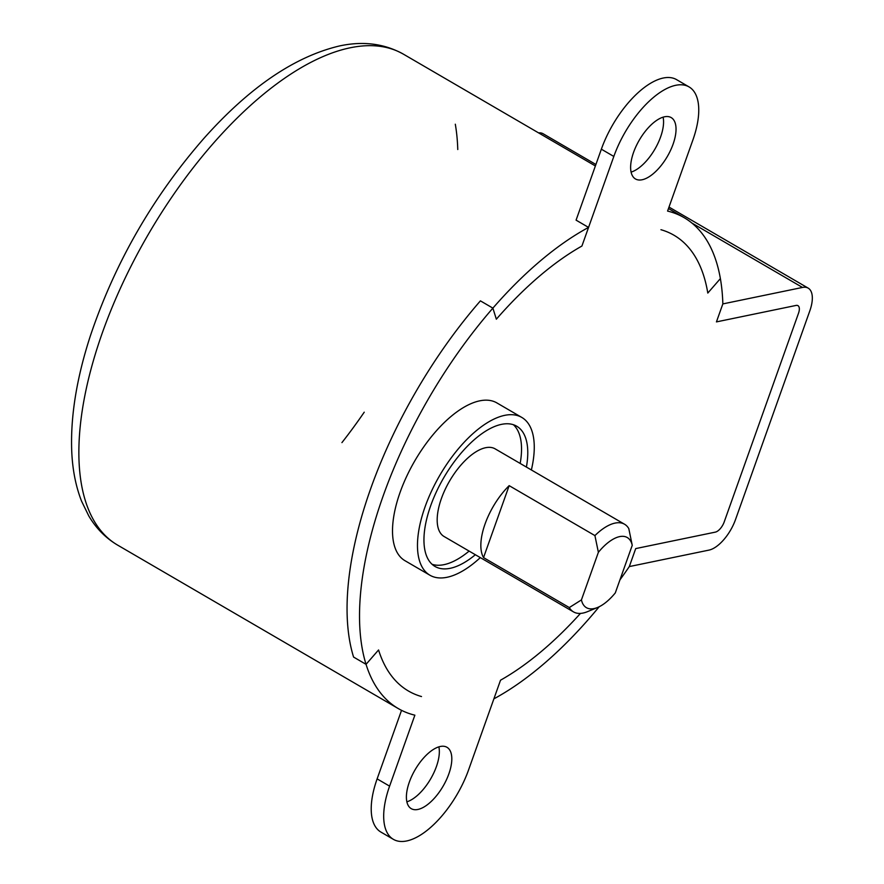 <?xml version="1.0" encoding="UTF-8"?>
<svg xmlns="http://www.w3.org/2000/svg" width="884" height="884" viewBox="0 0 884 884"><rect width="100%" height="100%" fill="white"/><g stroke="black" fill="none" stroke-linecap="round" stroke-linejoin="round"><path stroke-width="1.33" d="M619.949 579.86A284.04 129.826 120.2 0 0 629.309 566.578L708.946 550.113A30.432 13.912 120.2 0 0 735.488 519.626L809.799 310.925A30.432 13.912 120.2 0 0 808.186 288.129A30.432 13.912 120.2 0 0 802.473 287.444L722.847 303.908A284.04 129.826 120.2 0 0 720.383 278.604L707.797 293.057A263.752 120.555 120.2 0 0 673.962 235.221A263.752 120.555 120.2 0 0 660.945 229.707A263.752 120.555 -59.8 0 1 673.962 235.221A263.752 120.555 -59.8 0 1 707.797 293.057L720.383 278.604A284.04 129.826 120.2 0 0 684.172 217.685A284.04 129.826 120.2 0 0 667.575 211.077L692.846 140.103A71.007 32.454 120.2 0 0 689.067 86.919A71.007 32.454 120.2 0 0 613.827 156.446L581.915 246.039A263.752 120.555 120.2 0 0 496.344 319.201L492.885 308.129L496.344 319.201A263.752 120.555 -59.8 0 1 581.915 246.039L588.556 227.409A284.04 129.826 120.2 0 0 492.885 308.129L480.41 300.858A284.04 129.826 -59.8 0 0 353.578 657.066L366.042 664.337L353.578 657.066A284.04 129.826 -59.8 0 1 480.41 300.858L492.885 308.129A284.04 129.826 120.2 0 0 366.042 664.337L378.562 649.961A263.752 120.555 120.2 0 0 408.474 691.034A263.752 120.555 120.2 0 0 421.502 696.548A263.752 120.555 -59.8 0 1 408.474 691.034A263.752 120.555 -59.8 0 1 378.562 649.961L366.042 664.337A284.04 129.826 120.2 0 0 398.264 708.559A284.04 129.826 120.2 0 0 414.872 715.178L389.601 786.141A71.007 32.454 120.2 0 0 393.369 839.336A71.007 32.454 120.2 0 0 468.619 769.798L500.521 680.205A263.752 120.555 120.2 0 0 580.479 613.397A263.752 120.555 -59.8 0 1 500.521 680.205L493.891 698.835A284.04 129.826 120.2 0 0 599.164 606.755M588.556 227.409L576.081 220.149L601.352 149.186A71.007 32.454 -59.8 0 1 676.603 79.648L689.067 86.919M475.349 554.732A81.151 37.095 -59.8 0 1 435.016 566.456A81.151 37.095 -59.8 0 1 436.508 491.57A81.151 37.095 -59.8 0 1 501.482 424.364A81.151 37.095 -59.8 0 1 516.698 426.198A81.151 37.095 -59.8 0 1 526.411 467.072M531.372 469.968A91.295 41.736 120.2 0 0 521.803 417.436A91.295 41.736 120.2 0 0 439.801 475.327A91.295 41.736 120.2 0 0 429.911 575.219A91.295 41.736 120.2 0 0 447.028 577.285A91.295 41.736 120.2 0 0 480.31 557.616M432.088 564.301A81.151 37.095 120.2 0 0 469.117 551.097M520.168 463.437A81.151 37.095 120.2 0 0 513.394 424.718M594.921 535.593L598.38 552.312A40.576 18.542 -59.8 0 1 632.248 545.317L628.789 528.588A50.719 23.183 120.2 0 0 624.568 524.245A50.719 23.183 120.2 0 0 615.054 523.096A50.719 23.183 120.2 0 0 594.921 535.593L509.162 485.647A50.719 23.183 120.2 0 0 483.537 557.605L509.162 485.647M598.38 552.312L581.429 599.916A40.576 18.542 -59.8 0 0 597.551 607.485A40.576 18.542 -59.8 0 0 615.297 592.91L632.248 545.317M581.429 599.916L569.296 607.562A50.719 23.183 120.2 0 0 573.517 611.905A50.719 23.183 120.2 0 0 587.44 611.673L597.551 607.485M483.537 557.605L569.296 607.562M624.568 524.245L495.151 448.862A50.719 23.183 120.2 0 0 485.636 447.713A50.719 23.183 120.2 0 0 445.028 489.725A50.719 23.183 120.2 0 0 444.099 536.522L573.517 611.905M364.23 412.187A284.04 129.826 -59.8 0 1 341.931 442.619M455.304 124.213A284.04 129.826 -59.8 0 1 457.768 149.518M724.195 521.958L798.506 313.256A10.144 4.641 120.2 0 0 797.976 305.665A10.144 4.641 120.2 0 0 796.064 305.433L716.438 321.898L722.847 303.908L716.438 321.898L796.064 305.433A10.144 4.641 120.2 0 1 797.976 305.665A10.144 4.641 120.2 0 1 798.506 313.256L724.195 521.958A10.144 4.641 120.2 0 1 715.344 532.124A10.144 4.641 120.2 0 0 724.195 521.958M635.718 548.588L715.344 532.124L635.718 548.588L629.309 566.578L635.718 548.588M595.893 164.49L543.107 133.738A30.432 13.912 120.2 0 0 538.555 132.876M429.911 575.219L404.96 560.688A91.295 41.736 -59.8 0 1 406.64 476.443A91.295 41.736 -59.8 0 1 479.736 400.839A91.295 41.736 -59.8 0 1 496.863 402.905L521.803 417.436M664.547 116.787A35.504 16.232 -59.8 0 1 671.199 117.594A35.504 16.232 -59.8 0 1 667.354 156.446A35.504 16.232 -59.8 0 1 635.463 178.955A35.504 16.232 -59.8 0 1 636.115 146.192A35.504 16.232 -59.8 0 1 664.547 116.787M631.088 172.126A35.504 16.232 120.2 0 0 654.878 149.175A35.504 16.232 120.2 0 0 663.099 117.163M440.32 746.483A35.504 16.232 -59.8 0 1 446.972 747.289A35.504 16.232 -59.8 0 1 443.127 786.141A35.504 16.232 -59.8 0 1 411.237 808.65A35.504 16.232 -59.8 0 1 411.889 775.887A35.504 16.232 -59.8 0 1 440.32 746.483M406.872 801.821A35.504 16.232 120.2 0 0 430.663 778.87A35.504 16.232 120.2 0 0 438.873 746.858M393.369 839.336L380.893 832.065A71.007 32.454 -59.8 0 1 377.125 778.881L401.535 710.327M398.264 708.559L117.594 545.096A284.04 129.826 -59.8 0 1 122.832 283.002A284.04 129.826 -59.8 0 1 350.241 47.78A284.04 129.826 -59.8 0 1 403.502 54.211L595.374 165.96M802.473 287.444L691.874 223.022M389.601 786.141L377.125 778.881M613.827 156.446L601.352 149.186M684.172 217.685L668.481 208.547M117.594 545.096C105.704 538.058 96.091 528.323 88.765 515.902L81.604 501.25C75.759 486.344 72.466 469.514 71.715 450.774C70.466 416.43 76.621 378.319 90.179 336.439C114.732 263.156 152.623 197.154 203.861 138.434C249.421 87.317 294.715 56.477 339.732 45.902C363.258 40.874 384.518 43.648 403.502 54.211M808.186 288.129L669 207.066"/></g></svg>

